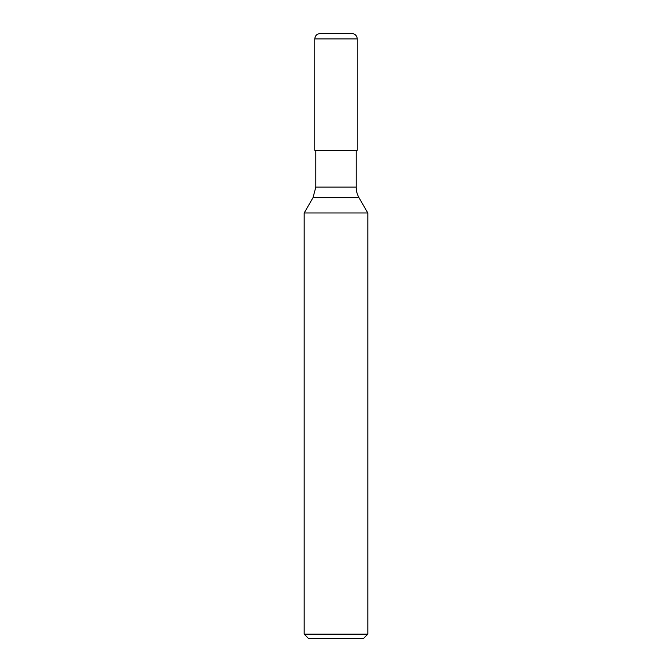 <?xml version="1.0" encoding="UTF-8"?>
<svg xmlns="http://www.w3.org/2000/svg" width="672" height="672" viewBox="0 0 672 672"><rect width="100%" height="100%" fill="white"/><g stroke="black" fill="none" stroke-linecap="round" stroke-linejoin="round"><path stroke-width="0.5" stroke-dasharray="3.36 2.52" d="M363.586 638.4L308.414 638.4M367.828 634.158L304.172 634.158M367.828 212.974L304.172 212.974M356.16 150.503L315.84 150.503M357.218 150.318L314.782 150.318L357.218 150.318L336 150.318L336 33.6L351.918 33.6L320.082 33.6M313.001 197.686L358.999 197.686M356.16 187.068L315.84 187.068M357.218 38.909L314.782 38.909"/><path stroke-width="1.01" d="M304.172 634.158L308.414 638.4L363.586 638.4L367.828 634.158L304.172 634.158L304.172 212.974L367.828 212.974L367.828 634.158M304.172 212.974L313.001 197.686L358.999 197.686A21.218 21.218 0 0 1 356.16 187.068L356.16 150.503L314.782 150.318L356.16 150.503M314.782 38.909C315.092 35.683 316.865 33.919 320.082 33.6L351.918 33.6A5.309 5.309 0 0 1 357.218 38.909L357.218 150.318L314.782 150.318L314.782 38.909L357.218 38.909L357.218 150.318M351.918 33.6A5.309 5.309 0 0 1 357.218 38.909M315.84 150.503L315.84 187.068L356.16 187.068M358.999 197.686L367.828 212.974M315.84 187.068L313.001 197.686"/></g></svg>
